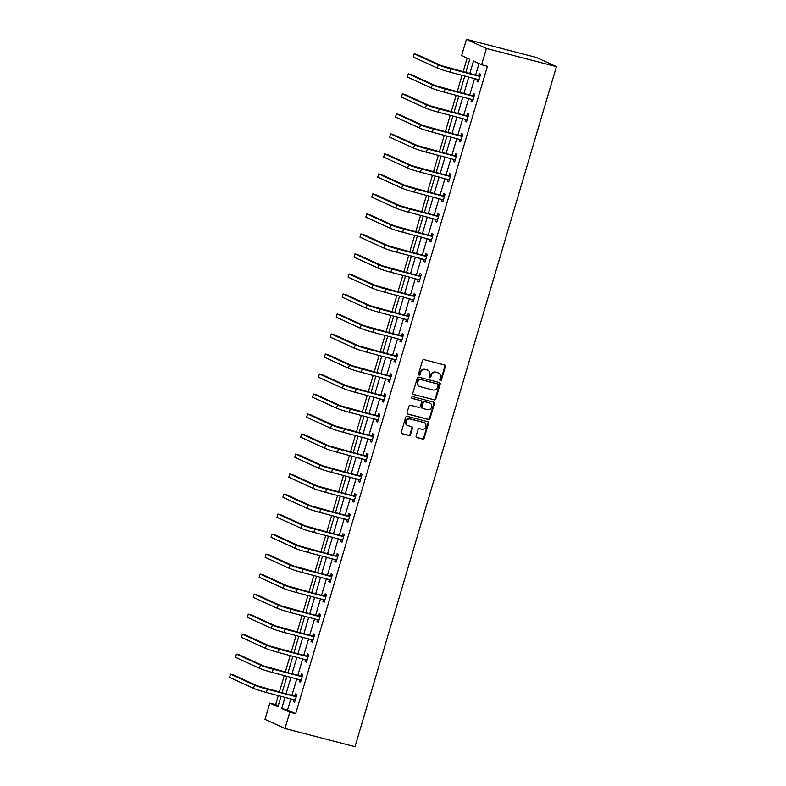 <?xml version="1.0" encoding="UTF-8"?>
<svg xmlns="http://www.w3.org/2000/svg" width="786" height="786" viewBox="0 0 786 786"><rect width="100%" height="100%" fill="white"/><g stroke="black" fill="none" stroke-linecap="round" stroke-linejoin="round"><path stroke-width="1.18" d="M440.366 380.571A0.924 0.825 114.6 0 0 441.427 379.903L445.387 366.522A1.317 1.179 114.6 0 0 444.621 364.969L423.998 359.615A1.317 1.179 114.6 0 0 422.485 360.577L418.516 373.949A0.924 0.825 114.6 0 0 420.127 374.372L420.638 372.633A4.215 3.773 114.6 0 1 425.491 369.558L427.211 370.01A4.215 3.773 114.6 0 1 429.687 374.991L429.176 376.72A0.924 0.825 114.6 0 0 430.777 377.133L431.288 375.403A4.215 3.773 114.6 0 1 436.151 372.328L437.861 372.77A4.215 3.773 114.6 0 1 440.337 377.752L439.826 379.491A0.924 0.825 114.6 0 0 440.366 380.571M440.003 380.355A0.924 0.825 114.6 0 0 440.887 379.658L444.847 366.276A1.317 1.179 114.6 0 0 444.493 364.94M418.692 374.814A0.924 0.825 114.6 0 0 419.586 374.116L420.097 372.387L420.638 372.633M429.343 377.585A0.924 0.825 114.6 0 0 430.237 376.887L430.748 375.158L431.288 375.403M416.118 436.004A1.317 1.179 114.6 0 0 416.885 437.556L422.671 439.06A1.317 1.179 114.6 0 0 424.194 438.097L428.586 423.241A1.317 1.179 114.6 0 0 427.82 421.689L407.197 416.334A1.317 1.179 114.6 0 0 405.684 417.297L401.282 432.153A1.317 1.179 114.6 0 0 402.049 433.705L409.044 435.523A1.317 1.179 114.6 0 0 410.557 434.56L412.444 428.203A1.317 1.179 114.6 0 0 411.668 426.641L408.199 425.747A3.517 3.154 114.6 0 1 410.204 419.007L423.772 422.534A3.517 3.154 114.6 0 1 421.777 429.274L419.518 428.684A1.317 1.179 114.6 0 0 417.995 429.647L416.118 436.004M290.859 698.803L287.538 710.033L295.644 713.737L289.808 712.224L284.984 728.514L355.007 746.7L556.449 66.633L536.455 57.486L466.442 39.3L461.608 55.59L469.714 59.294L465.803 72.508M295.644 713.737L487.438 66.25L481.602 64.737L486.426 48.447L556.449 66.633M434.265 399.907A1.317 1.179 114.6 0 0 435.788 398.944L440.189 384.089A1.317 1.179 114.6 0 0 439.413 382.536L418.8 377.172A1.317 1.179 114.6 0 0 417.278 378.135L412.876 392.99A1.317 1.179 114.6 0 0 413.652 394.552L433.725 399.661A1.317 1.179 114.6 0 0 435.248 398.699L439.649 383.843A1.317 1.179 114.6 0 0 439.295 382.497M434.393 403.67L429.991 418.525A1.317 1.179 114.6 0 1 428.468 419.488L407.855 414.124A1.317 1.179 114.6 0 1 407.079 412.571L408.966 406.215A1.317 1.179 114.6 0 1 410.479 405.252L418.84 407.423A1.317 1.179 114.6 0 0 420.363 406.46L421.61 402.245A1.317 1.179 114.6 0 0 420.834 400.693L412.129 398.423A0.924 0.825 114.6 0 1 412.65 396.665L433.617 402.108A1.317 1.179 114.6 0 1 434.393 403.67L433.852 403.424L429.451 418.28L429.991 418.525M479.028 63.558L475.628 75.053M474.606 78.512L469.704 95.067M468.672 98.525L463.769 115.08M462.748 118.529L457.845 135.084M456.823 138.542L451.921 155.097M450.899 158.546L445.996 175.101M444.964 178.56L440.062 195.115M439.04 198.563L434.137 215.118M433.115 218.577L428.213 235.132M427.191 238.59L422.279 255.145M421.257 258.594L416.354 275.149M415.332 278.608L410.43 295.163M409.408 298.611L404.505 315.166M403.483 318.625L398.571 335.18M397.549 338.638L392.646 355.193M391.625 358.642L386.722 375.197M385.7 378.656L380.797 395.211M379.766 398.659L374.863 415.214M373.841 418.673L368.939 435.228M367.917 438.686L363.014 455.232M361.992 458.69L357.09 475.245M356.058 478.703L351.155 495.259M350.134 498.707L345.231 515.262M344.209 518.721L339.306 535.276M338.285 538.724L333.372 555.28M332.35 558.738L327.448 575.293M326.426 578.751L321.523 595.307M320.501 598.755L315.599 615.31M314.577 618.769L309.664 635.324M308.643 638.772L303.74 655.327M302.718 658.786L297.815 675.341M296.794 678.799L291.891 695.355M477.593 79.288L477.004 81.282L478.35 81.901L480.629 74.208L479.283 73.589L478.664 75.672M471.669 99.301L471.079 101.296L472.425 101.915L474.705 94.212L473.359 93.603L472.74 95.676M465.744 119.305L465.145 121.299L466.501 121.918L468.78 114.225L467.424 113.606L466.815 115.689M459.81 139.319L459.221 141.313L460.576 141.932L462.856 134.239L461.5 133.62L460.881 135.703M453.886 159.322L453.296 161.326L454.642 161.936L456.921 154.243L455.575 153.624L454.956 155.707M447.961 179.336L447.372 181.33L448.718 181.949L450.997 174.256L449.651 173.637L449.032 175.72M442.037 199.349L441.437 201.344L442.793 201.963L445.072 194.26L443.717 193.641L443.108 195.724M436.102 219.353L435.513 221.347L436.869 221.966L439.148 214.273L437.792 213.654L437.173 215.737M430.178 239.366L429.588 241.361L430.934 241.98L433.214 234.287L431.868 233.668L431.249 235.751M424.253 259.37L423.664 261.374L425.01 261.984L427.289 254.291L425.943 253.672L425.324 255.755M418.319 279.384L417.73 281.378L419.085 281.997L421.365 274.304L420.009 273.685L419.4 275.768M412.395 299.387L411.805 301.392L413.151 302.011L415.43 294.308L414.084 293.689L413.465 295.772M406.47 319.401L405.881 321.395L407.227 322.014L409.506 314.321L408.16 313.702L407.541 315.785M400.546 339.414L399.946 341.409L401.302 342.028L403.582 334.325L402.226 333.716L401.617 335.789M394.611 359.418L394.022 361.413L395.378 362.032L397.657 354.339L396.301 353.72L395.682 355.803M388.687 379.432L388.097 381.426L389.443 382.045L391.723 374.352L390.377 373.733L389.758 375.816M382.762 399.435L382.173 401.44L383.519 402.059L385.798 394.356L384.452 393.737L383.833 395.82M376.838 419.449L376.239 421.443L377.594 422.062L379.874 414.369L378.518 413.75L377.909 415.833M370.904 439.462L370.314 441.457L371.67 442.076L373.949 434.373L372.593 433.764L371.975 435.837M364.979 459.466L364.39 461.461L365.736 462.08L368.015 454.387L366.669 453.768L366.05 455.851M359.055 479.48L358.465 481.474L359.811 482.093L362.091 474.4L360.745 473.781L360.126 475.864M353.13 499.483L352.531 501.488L353.887 502.097L356.166 494.404L354.81 493.785L354.201 495.868M347.196 519.497L346.606 521.491L347.962 522.11L350.242 514.417L348.886 513.798L348.267 515.881M341.271 539.51L340.682 541.505L342.028 542.124L344.307 534.421L342.961 533.802L342.342 535.885M335.347 559.514L334.757 561.509L336.103 562.128L338.383 554.435L337.037 553.816L336.418 555.899M329.413 579.528L328.823 581.522L330.179 582.141L332.458 574.448L331.103 573.829L330.493 575.912M323.488 599.531L322.899 601.536L324.254 602.145L326.534 594.452L325.178 593.833L324.559 595.916M317.564 619.545L316.974 621.539L318.32 622.158L320.6 614.465L319.254 613.846L318.635 615.929M311.639 639.549L311.04 641.553L312.396 642.172L314.675 634.469L313.329 633.85L312.71 635.933M305.705 659.562L305.115 661.557L306.471 662.176L308.751 654.483L307.395 653.864L306.776 655.946M299.78 679.576L299.191 681.57L300.537 682.189L302.816 674.486L301.47 673.877L300.851 675.95M293.856 699.579L293.266 701.574L294.612 702.193L296.892 694.5L295.546 693.881L294.927 695.964M467.149 58.125L463.092 71.801M462.07 75.26L457.167 91.815M456.145 95.263L451.243 111.818M450.221 115.277L445.308 131.832M444.286 135.28L439.384 151.836M438.362 155.294L433.459 171.849M432.438 175.307L427.535 191.853M426.513 195.311L421.601 211.866M420.579 215.325L415.676 231.88M414.654 235.328L409.752 251.884M408.73 255.342L403.827 271.897M402.796 275.346L397.893 291.901M396.871 295.359L391.968 311.914M390.947 315.373L386.044 331.928M385.022 335.376L380.119 351.932M379.088 355.39L374.185 371.945M373.163 375.394L368.261 391.949M367.239 395.407L362.336 411.962M361.314 415.421L356.402 431.976M355.38 435.424L350.477 451.979M349.456 455.438L344.553 471.993M343.531 475.442L338.628 491.997M337.607 495.455L332.694 512.01M331.672 515.459L326.77 532.014M325.748 535.472L320.845 552.027M319.823 555.486L314.921 572.041M313.889 575.49L308.986 592.045M307.965 595.503L303.062 612.058M302.04 615.507L297.137 632.062M296.116 635.52L291.213 652.075M290.181 655.534L285.279 672.089M284.257 675.538L279.354 692.093M278.332 695.551L275.65 704.59L278.224 705.769M284.984 728.514L264.99 719.367L269.814 703.077L277.92 706.781L281.044 696.249M275.65 704.59L269.814 703.077M285.033 697.29L281.702 708.51L289.808 712.224M481.602 64.737L473.496 61.023L469.792 73.54M468.77 76.999L463.868 93.554M462.846 97.002L457.933 113.557M456.912 117.016L452.009 133.571M450.987 137.019L446.084 153.575M445.063 157.033L440.16 173.588M439.128 177.047L434.226 193.602M433.204 197.05L428.301 213.605M427.279 217.064L422.377 233.619M421.355 237.067L416.452 253.623M415.421 257.081L410.518 273.636M409.496 277.094L404.594 293.65M403.572 297.098L398.669 313.653M397.647 317.112L392.745 333.667M391.713 337.115L386.81 353.671M385.788 357.129L380.886 373.684M379.864 377.133L374.961 393.688M373.94 397.146L369.027 413.701M368.005 417.16L363.103 433.715M362.081 437.163L357.178 453.719M356.156 457.177L351.254 473.732M350.232 477.181L345.319 493.736M344.297 497.194L339.395 513.749M338.373 517.208L333.47 533.763M332.449 537.211L327.546 553.766M326.514 557.225L321.612 573.78M320.59 577.229L315.687 593.784M314.665 597.242L309.763 613.797M308.741 617.256L303.838 633.811M302.807 637.259L297.904 653.814M296.882 657.273L291.979 673.828M290.958 677.277L286.055 693.832M486.426 48.447L466.442 39.3M282.066 692.8L286.969 676.245M287.99 672.787L292.893 656.231M293.915 652.783L298.827 636.228M299.849 632.769L304.752 616.214M305.774 612.756L310.676 596.21M311.698 592.752L316.601 576.197M317.623 572.739L322.535 556.183M323.557 552.735L328.46 536.18M329.481 532.721L334.384 516.166M335.406 512.718L340.309 496.163M341.34 492.704L346.243 476.149M347.265 472.691L352.167 456.135M353.189 452.687L358.092 436.132M359.114 432.673L364.016 416.118M365.048 412.67L369.951 396.115M370.972 392.656L375.875 376.101M376.897 372.643L381.8 356.087M382.821 352.639L387.724 336.084M388.756 332.625L393.658 316.07M394.68 312.622L399.583 296.067M400.605 292.608L405.507 276.053M406.529 272.595L411.442 256.049M412.463 252.591L417.366 236.036M418.388 232.577L423.29 216.022M424.312 212.574L429.215 196.019M430.237 192.56L435.149 176.005M436.171 172.556L441.074 156.001M442.096 152.543L446.998 135.988M448.02 132.529L452.923 115.974M453.954 112.526L458.857 95.971M459.879 92.512L464.781 75.957M287.538 710.033L281.702 708.51M477.004 81.282L478.428 81.656M471.079 101.296L472.504 101.659M465.145 121.299L466.57 121.673M459.221 141.313L460.645 141.686M453.296 161.326L454.721 161.69M447.372 181.33L448.796 181.704M441.437 201.344L442.862 201.707M435.513 221.347L436.937 221.721M429.588 241.361L431.013 241.734M423.664 261.374L425.079 261.738M417.73 281.378L419.154 281.752M411.805 301.392L413.23 301.755M405.881 321.395L407.305 321.769M399.946 341.409L401.371 341.782M394.022 361.413L395.446 361.786M388.097 381.426L389.522 381.8M382.173 401.44L383.597 401.803M376.239 421.443L377.663 421.817M370.314 441.457L371.739 441.82M364.39 461.461L365.814 461.834M358.465 481.474L359.89 481.847M352.531 501.488L353.955 501.851M346.606 521.491L348.031 521.865M340.682 541.505L342.106 541.868M334.757 561.509L336.182 561.882M328.823 581.522L330.248 581.895M322.899 601.536L324.323 601.899M316.974 621.539L318.399 621.913M311.04 641.553L312.464 641.916M305.115 661.557L306.54 661.93M299.191 681.57L300.616 681.943M293.266 701.574L294.691 701.947M438.421 372.977L437.881 372.721A4.215 3.773 114.6 0 0 437.321 372.525L437.861 372.77M430.748 375.158A4.215 3.773 114.6 0 1 435.611 372.083L437.321 372.525M427.771 370.206L427.23 369.96A4.215 3.773 114.6 0 0 426.67 369.764L427.211 370.01M420.097 372.387A4.215 3.773 114.6 0 1 424.951 369.312L426.67 369.764M413.23 394.336L433.725 399.661M438.175 385.061A0.924 0.825 114.6 0 0 437.635 383.971L419.537 379.265A0.924 0.825 114.6 0 0 418.476 379.943L417.936 381.76A4.215 3.773 114.6 0 0 420.402 386.741L432.772 389.964A4.215 3.773 114.6 0 0 437.635 386.879L438.175 385.061M437.33 383.823A0.924 0.825 114.6 0 0 437.095 383.725L437.635 383.971M419.842 386.545L419.302 386.299A4.215 3.773 114.6 0 1 417.395 381.515L417.936 379.687A0.924 0.825 114.6 0 1 418.997 379.019L437.095 383.725M407.433 413.917L427.928 419.233A1.317 1.179 114.6 0 0 429.451 418.28M420.638 400.595A1.317 1.179 114.6 0 0 420.294 400.438L411.795 398.237M427.515 409.683A3.517 3.154 114.6 0 0 429.52 402.943L424.735 401.705A1.317 1.179 114.6 0 0 423.212 402.658L421.964 406.883A1.317 1.179 114.6 0 0 422.74 408.435L427.515 409.683M429.981 403.11L429.441 402.864A3.517 3.154 114.6 0 0 428.979 402.697L429.52 402.943M422.2 408.189A1.317 1.179 114.6 0 1 421.424 406.637L422.671 402.412A1.317 1.179 114.6 0 1 424.194 401.45L428.979 402.697M433.852 403.424A1.317 1.179 114.6 0 0 433.489 402.078M424.244 422.701L423.703 422.455A3.517 3.154 114.6 0 0 423.232 422.288L423.772 422.534M407.738 425.58L407.197 425.334A3.517 3.154 114.6 0 1 409.663 418.761L423.232 422.288M401.636 433.489L408.504 435.277A1.317 1.179 114.6 0 0 410.017 434.314L411.903 427.957A1.317 1.179 114.6 0 0 411.55 426.611M416.472 437.34L422.131 438.814A1.317 1.179 114.6 0 0 423.654 437.851L428.046 422.996A1.317 1.179 114.6 0 0 427.692 421.66M480.02 76.291L441.172 65.572L417.16 54.588L414.242 53.831L438.254 64.816A10.061 0.698 16.5 0 0 451.066 68.942L479.598 76.36M414.242 53.831L413.289 57.034L437.311 68.018A10.061 0.698 16.5 0 0 450.113 72.145L478.969 79.818M478.252 75.741L480.275 75.407M478.861 80.201L477.79 79.337M474.086 96.295L435.248 85.586L411.235 74.591L408.317 73.835L432.329 84.819A10.061 0.698 16.5 0 0 445.131 88.956L473.673 96.364M408.317 73.835L407.364 77.048L431.376 88.032A10.061 0.698 16.5 0 0 444.188 92.159L473.044 99.832M472.327 95.745L474.351 95.42M472.926 100.215L471.855 99.35M468.161 116.308L429.323 105.589L405.301 94.605L402.383 93.848L426.405 104.833A10.061 0.698 16.5 0 0 439.207 108.959L467.749 116.377M402.383 93.848L401.44 97.051L425.452 108.036A10.061 0.698 16.5 0 0 438.254 112.172L467.12 119.836M466.393 115.758L468.427 115.424M467.002 120.229L465.931 119.354M462.237 136.322L423.389 125.603L399.376 114.618L396.458 113.852L420.471 124.846A10.061 0.698 16.5 0 0 433.283 128.973L461.824 136.381M396.458 113.852L395.505 117.065L419.528 128.049A10.061 0.698 16.5 0 0 432.329 132.176L461.185 139.849M460.468 135.762L462.492 135.438M461.077 140.232L460.007 139.368M456.312 156.326L417.464 145.606L393.452 134.622L390.534 133.866L414.546 144.85A10.061 0.698 16.5 0 0 427.348 148.976L455.89 156.394M390.534 133.866L389.581 137.069L413.603 148.063A10.061 0.698 16.5 0 0 426.405 152.189L455.261 159.863M454.544 155.775L456.568 155.441M455.153 160.246L454.082 159.371M450.378 176.339L411.54 165.62L387.518 154.636L384.609 153.879L408.622 164.864A10.061 0.698 16.5 0 0 421.424 168.99L449.965 176.408M384.609 153.879L383.656 157.082L407.669 168.066A10.061 0.698 16.5 0 0 420.481 172.193L449.337 179.866M448.619 175.789L450.643 175.455M449.219 180.249L448.148 179.385M444.454 196.343L405.615 185.634L381.593 174.639L378.675 173.883L402.697 184.867A10.061 0.698 16.5 0 0 415.499 189.004L444.041 196.412M378.675 173.883L377.732 177.096L401.744 188.08A10.061 0.698 16.5 0 0 414.546 192.206L443.412 199.88M442.685 195.793L444.719 195.468M443.294 200.263L442.223 199.398M438.529 216.356L399.681 205.637L375.669 194.653L372.751 193.896L396.763 204.881A10.061 0.698 16.5 0 0 409.575 209.007L438.116 216.425M372.751 193.896L371.798 197.099L395.82 208.084A10.061 0.698 16.5 0 0 408.622 212.21L437.478 219.884M436.761 215.806L438.785 215.472M437.37 220.267L436.299 219.402M432.605 236.36L393.757 225.651L369.744 214.666L366.826 213.9L390.839 224.894A10.061 0.698 16.5 0 0 403.64 229.021L432.182 236.429M366.826 213.9L365.873 217.113L389.885 228.097A10.061 0.698 16.5 0 0 402.697 232.224L431.553 239.897M430.836 235.81L432.86 235.486M431.435 240.28L430.374 239.416M426.67 256.374L387.832 245.654L363.81 234.67L360.892 233.914L384.914 244.898A10.061 0.698 16.5 0 0 397.716 249.024L426.258 256.442M360.892 233.914L359.949 237.117L383.961 248.111A10.061 0.698 16.5 0 0 396.763 252.237L425.629 259.911M424.912 255.823L426.936 255.489M425.511 260.294L424.44 259.419M420.746 276.387L381.908 265.668L357.885 254.684L354.967 253.927L378.99 264.911A10.061 0.698 16.5 0 0 391.792 269.038L420.333 276.446M354.967 253.927L354.024 257.13L378.037 268.114A10.061 0.698 16.5 0 0 390.839 272.241L419.704 279.914M418.977 275.837L421.011 275.503M419.586 280.297L418.516 279.433M414.821 296.391L375.973 285.682L351.961 274.687L349.043 273.931L373.055 284.915A10.061 0.698 16.5 0 0 385.867 289.042L414.409 296.46M349.043 273.931L348.09 277.144L372.112 288.128A10.061 0.698 16.5 0 0 384.914 292.254L413.77 299.928M413.053 295.841L415.077 295.516M413.662 300.311L412.591 299.446M408.887 316.404L370.049 305.685L346.036 294.701L343.118 293.944L367.131 304.929A10.061 0.698 16.5 0 0 379.933 309.055L408.474 316.473M343.118 293.944L342.165 297.147L366.178 308.132A10.061 0.698 16.5 0 0 378.99 312.258L407.846 319.931M407.128 315.854L409.152 315.52M407.728 320.315L406.657 319.45M402.963 336.408L364.124 325.699L340.102 314.714L337.184 313.948L361.206 324.942A10.061 0.698 16.5 0 0 374.008 329.069L402.55 336.477M337.184 313.948L336.241 317.161L360.253 328.145A10.061 0.698 16.5 0 0 373.055 332.272L401.921 339.945M401.204 335.858L403.228 335.534M401.803 340.328L400.732 339.464M397.038 356.422L358.19 345.702L334.178 334.718L331.26 333.962L355.282 344.946A10.061 0.698 16.5 0 0 368.084 349.072L396.625 356.49M331.26 333.962L330.307 337.165L354.329 348.159A10.061 0.698 16.5 0 0 367.131 352.285L395.987 359.949M395.27 355.871L397.294 355.537M395.879 360.342L394.808 359.467M391.114 376.435L352.266 365.716L328.253 354.732L325.335 353.975L349.348 364.959A10.061 0.698 16.5 0 0 362.159 369.086L390.691 376.494M325.335 353.975L324.382 357.178L348.404 368.162A10.061 0.698 16.5 0 0 361.206 372.289L390.062 379.962M389.345 375.885L391.369 375.551M389.954 380.345L388.883 379.481M385.179 396.439L346.341 385.72L322.329 374.735L319.411 373.979L343.423 384.963A10.061 0.698 16.5 0 0 356.225 389.09L384.767 396.508M319.411 373.979L318.458 377.192L342.47 388.176A10.061 0.698 16.5 0 0 355.282 392.302L384.138 399.976M383.421 395.889L385.445 395.564M384.02 400.359L382.949 399.485M379.255 416.452L340.417 405.733L316.394 394.749L313.476 393.992L337.499 404.977A10.061 0.698 16.5 0 0 350.301 409.103L378.842 416.521M313.476 393.992L312.533 397.195L336.546 408.18A10.061 0.698 16.5 0 0 349.348 412.306L378.213 419.979M377.486 415.902L379.52 415.568M378.095 420.363L377.025 419.498M373.33 436.456L334.482 425.747L310.47 414.753L307.552 413.996L331.564 424.98A10.061 0.698 16.5 0 0 344.376 429.117L372.918 436.525M307.552 413.996L306.599 417.209L330.621 428.193A10.061 0.698 16.5 0 0 343.423 432.32L372.279 439.993M371.562 435.906L373.586 435.582M372.171 440.376L371.1 439.512M367.406 456.47L328.558 445.75L304.546 434.766L301.627 434.01L325.64 444.994A10.061 0.698 16.5 0 0 338.452 449.12L366.983 456.538M301.627 434.01L300.674 437.213L324.697 448.197A10.061 0.698 16.5 0 0 337.499 452.333L366.355 459.997M365.637 455.919L367.661 455.585M366.247 460.39L365.176 459.515M361.472 476.473L322.633 465.764L298.621 454.78L295.703 454.013L319.715 465.007A10.061 0.698 16.5 0 0 332.517 469.134L361.059 476.542M295.703 454.013L294.75 457.226L318.762 468.21A10.061 0.698 16.5 0 0 331.574 472.337L360.43 480.01M359.713 475.923L361.737 475.599M360.312 480.393L359.241 479.529M355.547 496.487L316.709 485.768L292.687 474.783L289.769 474.027L313.791 485.011A10.061 0.698 16.5 0 0 326.593 489.138L355.134 496.555M289.769 474.027L288.826 477.23L312.838 488.224A10.061 0.698 16.5 0 0 325.64 492.35L354.506 500.024M353.779 495.937L355.812 495.602M354.388 500.407L353.317 499.532M349.623 516.5L310.775 505.781L286.762 494.797L283.844 494.04L307.857 505.025A10.061 0.698 16.5 0 0 320.668 509.151L349.21 516.569M283.844 494.04L282.891 497.243L306.913 508.228A10.061 0.698 16.5 0 0 319.715 512.354L348.571 520.027M347.854 515.95L349.878 515.616M348.463 520.411L347.392 519.546M343.698 536.504L304.85 525.795L280.838 514.801L277.92 514.044L301.932 525.028A10.061 0.698 16.5 0 0 314.734 529.165L343.276 536.573M277.92 514.044L276.967 517.257L300.979 528.241A10.061 0.698 16.5 0 0 313.791 532.368L342.647 540.041M341.93 535.954L343.954 535.63M342.529 540.424L341.468 539.56M337.764 556.517L298.926 545.798L274.904 534.814L271.985 534.058L296.008 545.042A10.061 0.698 16.5 0 0 308.81 549.168L337.351 556.586M271.985 534.058L271.042 537.26L295.055 548.245A10.061 0.698 16.5 0 0 307.866 552.371L336.722 560.045M336.005 555.967L338.029 555.633M336.605 560.428L335.534 559.563M331.839 576.521L293.001 565.812L268.979 554.828L266.061 554.061L290.083 565.055A10.061 0.698 16.5 0 0 302.885 569.182L331.427 576.59M266.061 554.061L265.118 557.274L289.13 568.258A10.061 0.698 16.5 0 0 301.932 572.385L330.798 580.058M330.071 575.971L332.105 575.647M330.68 580.441L329.609 579.577M325.915 596.535L287.067 585.816L263.055 574.831L260.137 574.075L284.149 585.059A10.061 0.698 16.5 0 0 296.961 589.186L325.502 596.603M260.137 574.075L259.184 577.278L283.206 588.272A10.061 0.698 16.5 0 0 296.008 592.398L324.864 600.072M324.146 595.985L326.17 595.65M324.756 600.455L323.685 599.58M319.981 616.548L281.142 605.829L257.13 594.845L254.212 594.088L278.224 605.073A10.061 0.698 16.5 0 0 291.026 609.199L319.568 616.607M254.212 594.088L253.259 597.291L277.271 608.276A10.061 0.698 16.5 0 0 290.083 612.402L318.939 620.075M318.222 615.998L320.246 615.664M318.821 620.459L317.76 619.594M314.056 636.552L275.218 625.833L251.196 614.848L248.278 614.092L272.3 625.076A10.061 0.698 16.5 0 0 285.102 629.203L313.643 636.621M248.278 614.092L247.335 617.305L271.347 628.289A10.061 0.698 16.5 0 0 284.149 632.416L313.015 640.089M312.297 636.002L314.321 635.678M312.897 640.472L311.826 639.608M308.132 656.565L269.293 645.846L245.271 634.862L242.353 634.106L266.375 645.09A10.061 0.698 16.5 0 0 279.177 649.216L307.719 656.634M242.353 634.106L241.4 637.308L265.422 648.293A10.061 0.698 16.5 0 0 278.224 652.419L307.08 660.093M306.363 656.015L308.397 655.681M306.972 660.476L305.901 659.611M302.207 676.569L263.359 665.86L239.347 654.866L236.429 654.109L260.441 665.103A10.061 0.698 16.5 0 0 273.253 669.23L301.795 676.638M236.429 654.109L235.476 657.322L259.498 668.306A10.061 0.698 16.5 0 0 272.3 672.433L301.156 680.106M300.439 676.019L302.463 675.695M301.048 680.489L299.977 679.625M296.273 696.583L257.435 685.864L233.422 674.879L230.504 674.123L254.517 685.107A10.061 0.698 16.5 0 0 267.319 689.234L295.86 696.651M230.504 674.123L229.551 677.326L253.564 688.31A10.061 0.698 16.5 0 0 266.375 692.446L295.231 700.11M294.514 696.032L296.538 695.698M295.114 700.503L294.043 699.628M440.887 379.658L441.427 379.903M419.586 374.116L420.127 374.372M430.237 376.887L430.777 377.133M435.611 372.083L436.151 372.328M424.951 369.312L425.491 369.558M444.847 366.276L445.387 366.522M439.649 383.843L440.189 384.089M435.248 398.699L435.788 398.944M418.997 379.019L419.537 379.265M417.936 379.687L418.476 379.943M417.395 381.515L417.936 381.76M427.928 419.233L428.468 419.488M420.294 400.438L420.834 400.693M424.194 401.45L424.735 401.705M422.671 402.412L423.212 402.658M421.424 406.637L421.964 406.883M409.663 418.761L410.204 419.007M411.903 427.957L412.444 428.203M410.017 434.314L410.557 434.56M408.504 435.277L409.044 435.523M428.046 422.996L428.586 423.241M423.654 437.851L424.194 438.097M422.131 438.814L422.671 439.06M451.066 68.942L450.113 72.145M438.254 64.816L437.311 68.018M445.131 88.956L444.188 92.159M432.329 84.819L431.376 88.032M439.207 108.959L438.254 112.172M426.405 104.833L425.452 108.036M433.283 128.973L432.329 132.176M420.471 124.846L419.528 128.049M427.348 148.976L426.405 152.189M414.546 144.85L413.603 148.063M421.424 168.99L420.481 172.193M408.622 164.864L407.669 168.066M415.499 189.004L414.546 192.206M402.697 184.867L401.744 188.08M409.575 209.007L408.622 212.21M396.763 204.881L395.82 208.084M403.64 229.021L402.697 232.224M390.839 224.894L389.885 228.097M397.716 249.024L396.763 252.237M384.914 244.898L383.961 248.111M391.792 269.038L390.839 272.241M378.99 264.911L378.037 268.114M385.867 289.042L384.914 292.254M373.055 284.915L372.112 288.128M379.933 309.055L378.99 312.258M367.131 304.929L366.178 308.132M374.008 329.069L373.055 332.272M361.206 324.942L360.253 328.145M368.084 349.072L367.131 352.285M355.282 344.946L354.329 348.159M362.159 369.086L361.206 372.289M349.348 364.959L348.404 368.162M356.225 389.09L355.282 392.302M343.423 384.963L342.47 388.176M350.301 409.103L349.348 412.306M337.499 404.977L336.546 408.18M344.376 429.117L343.423 432.32M331.564 424.98L330.621 428.193M338.452 449.12L337.499 452.333M325.64 444.994L324.697 448.197M332.517 469.134L331.574 472.337M319.715 465.007L318.762 468.21M326.593 489.138L325.64 492.35M313.791 485.011L312.838 488.224M320.668 509.151L319.715 512.354M307.857 505.025L306.913 508.228M314.734 529.165L313.791 532.368M301.932 525.028L300.979 528.241M308.81 549.168L307.866 552.371M296.008 545.042L295.055 548.245M302.885 569.182L301.932 572.385M290.083 565.055L289.13 568.258M296.961 589.186L296.008 592.398M284.149 585.059L283.206 588.272M291.026 609.199L290.083 612.402M278.224 605.073L277.271 608.276M285.102 629.203L284.149 632.416M272.3 625.076L271.347 628.289M279.177 649.216L278.224 652.419M266.375 645.09L265.422 648.293M273.253 669.23L272.3 672.433M260.441 665.103L259.498 668.306M267.319 689.234L266.375 692.446M254.517 685.107L253.564 688.31M437.213 383.765L437.753 384.01M420.471 400.506L421.011 400.752M422.023 408.13L422.563 408.376"/></g></svg>
